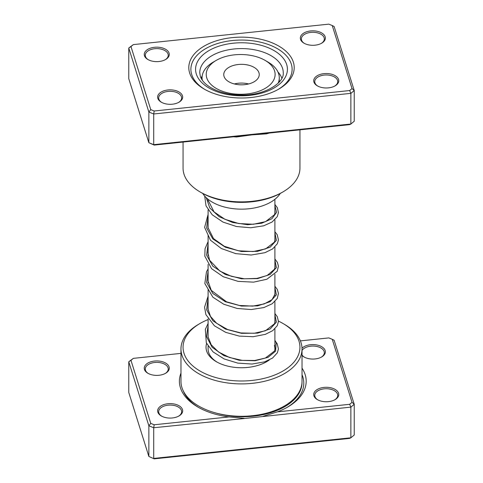 <?xml version="1.0" encoding="UTF-8"?>
<svg xmlns="http://www.w3.org/2000/svg" width="483" height="483" viewBox="0 0 483 483"><rect width="100%" height="100%" fill="white"/><g stroke="black" fill="none" stroke-linecap="round" stroke-linejoin="round"><path stroke-width="0.72" d="M293.356 62.15A52.701 30.429 180 0 1 278.769 89.095A52.701 30.429 180 0 1 204.231 89.095A52.701 30.429 180 0 1 189.644 73.005A52.701 30.429 180 0 1 232.1 37.638A52.701 30.429 180 0 1 293.356 62.15M191.697 74.491A50.612 29.221 0 0 0 204.985 89.518A50.612 29.221 180 0 1 191.697 74.491A50.612 29.221 180 0 1 190.888 69.28A50.612 29.221 0 0 0 191.697 74.491M278.015 89.518A50.612 29.221 0 0 0 292.112 69.28A50.612 29.221 0 0 0 291.303 64.07A50.612 29.221 0 0 0 236.966 40.174A50.612 29.221 0 0 0 190.888 69.28A50.612 29.221 180 0 1 236.966 40.174A50.612 29.221 180 0 1 291.303 64.07A50.612 29.221 180 0 1 292.112 69.28A50.612 29.221 180 0 1 278.015 89.518M169.08 53.112A12.522 7.233 180 0 1 165.615 59.512A12.522 7.233 180 0 1 147.901 59.512A12.522 7.233 180 0 1 144.435 55.69A12.522 7.233 180 0 1 154.524 47.286A12.522 7.233 180 0 1 169.08 53.112M165.228 59.729A11.477 6.629 0 0 0 168.235 55.255A11.477 6.629 0 0 0 168.054 54.072A11.477 6.629 0 0 0 155.731 48.65A11.477 6.629 0 0 0 145.274 55.255A11.477 6.629 0 0 0 145.461 56.433A11.477 6.629 0 0 0 148.287 59.729M325.168 36.78A12.522 7.233 180 0 1 321.696 43.18A12.522 7.233 180 0 1 303.988 43.18A12.522 7.233 180 0 1 300.523 39.358A12.522 7.233 180 0 1 310.611 30.954A12.522 7.233 180 0 1 325.168 36.78M321.316 43.392A11.477 6.629 0 0 0 324.322 38.918A11.477 6.629 0 0 0 324.141 37.74A11.477 6.629 0 0 0 311.813 32.319A11.477 6.629 0 0 0 301.362 38.918A11.477 6.629 0 0 0 301.549 40.101A11.477 6.629 0 0 0 304.375 43.392M338.565 79.466A12.522 7.233 180 0 1 335.099 85.865A12.522 7.233 180 0 1 317.385 85.865A12.522 7.233 180 0 1 313.92 82.044A12.522 7.233 180 0 1 324.008 73.639A12.522 7.233 180 0 1 338.565 79.466M334.713 86.077A11.477 6.629 0 0 0 337.726 81.609A11.477 6.629 0 0 0 337.539 80.426A11.477 6.629 0 0 0 325.216 75.004A11.477 6.629 0 0 0 314.765 81.609A11.477 6.629 0 0 0 314.946 82.786A11.477 6.629 0 0 0 317.772 86.077M182.477 95.797A12.522 7.233 180 0 1 179.012 102.197A12.522 7.233 180 0 1 161.304 102.197A12.522 7.233 180 0 1 157.832 98.375A12.522 7.233 180 0 1 167.921 89.971A12.522 7.233 180 0 1 182.477 95.797M178.625 102.414A11.477 6.629 0 0 0 181.638 97.94A11.477 6.629 0 0 0 181.451 96.757A11.477 6.629 0 0 0 169.128 91.335A11.477 6.629 0 0 0 158.678 97.94A11.477 6.629 0 0 0 158.859 99.124A11.477 6.629 0 0 0 161.684 102.414M183.057 142.068L183.057 168.126A58.443 33.744 0 0 0 183.993 174.146A58.443 33.744 0 0 0 200.173 191.986A58.443 33.744 0 0 0 282.827 191.986A58.443 33.744 0 0 0 299.943 168.126L299.943 129.836M266.592 133.326A2.089 0.731 -105.3 0 0 266.531 133.857L251.921 134.86L154.192 145.087L148.861 142.72L148.861 112.044L128.762 48.01L133.344 44.605L130.971 46.585L150.762 109.629L154.192 111.005L349.656 90.55L352.029 88.57L332.238 25.521L328.808 24.15L133.344 44.605M332.238 25.521L334.139 26.523L354.238 90.55L350.875 93.352L153.715 113.982L148.861 112.044L150.762 109.629M130.971 46.585L128.762 48.01L128.762 78.687L148.861 142.72L153.715 144.659L350.875 124.028L354.238 121.227L354.238 90.55L352.029 88.57M236.579 136.466L236.592 136.991L251.921 134.86L349.656 124.638L350.875 124.028L350.875 93.352L349.656 90.55M154.192 145.087L153.715 144.659L153.715 113.982L154.192 111.005M282.827 191.986L281.348 192.838A56.354 32.536 180 0 1 201.653 192.838L200.173 191.986M231.073 201.803L232.709 201.966M246.632 202.232L248.914 202.087M202.196 75.928A41.224 23.8 0 0 0 201.145 78.234M202.733 193.448A41.224 23.8 0 0 0 253.847 208.058A41.224 23.8 0 0 0 280.267 193.448M281.855 78.234A41.224 23.8 0 0 0 277.93 71.961M246.155 418.32L153.715 427.745L153.715 458.421L350.875 437.791L354.238 434.99L354.238 404.313L350.875 407.115L246.155 418.32M180.968 353.381L133.344 358.362L130.971 360.348L150.762 423.392L154.192 424.768L229.051 416.932L244.024 418.296M229.051 416.932A63.394 36.599 180 0 1 197.964 407.084A63.394 36.599 180 0 1 180.413 387.728A63.394 36.599 180 0 1 180.968 373.105M313.92 395.806A12.522 7.233 180 0 1 324.008 387.402A12.522 7.233 180 0 1 338.565 393.222A12.522 7.233 180 0 1 335.099 399.628A12.522 7.233 180 0 1 317.385 399.628A12.522 7.233 180 0 1 313.92 395.806M334.713 399.839A11.477 6.629 0 0 0 337.726 395.366A11.477 6.629 0 0 0 337.539 394.182A11.477 6.629 0 0 0 325.216 388.767A11.477 6.629 0 0 0 314.765 395.366A11.477 6.629 0 0 0 314.946 396.549A11.477 6.629 0 0 0 317.772 399.839M302.014 348.195A12.522 7.233 180 0 1 315.007 344.705A12.522 7.233 180 0 1 325.168 350.537A12.522 7.233 180 0 1 321.696 356.943A12.522 7.233 180 0 1 303.988 356.943A12.522 7.233 180 0 1 302.032 355.476M321.316 357.154A11.477 6.629 0 0 0 324.322 352.681A11.477 6.629 0 0 0 324.141 351.497A11.477 6.629 0 0 0 313.781 346.076A11.477 6.629 0 0 0 302.032 350.453M157.832 412.138A12.522 7.233 180 0 1 167.921 403.734A12.522 7.233 180 0 1 182.477 409.56A12.522 7.233 180 0 1 179.012 415.96A12.522 7.233 180 0 1 161.304 415.96A12.522 7.233 180 0 1 157.832 412.138M178.625 416.171A11.477 6.629 0 0 0 181.638 411.703A11.477 6.629 0 0 0 181.451 410.52A11.477 6.629 0 0 0 169.128 405.098A11.477 6.629 0 0 0 158.678 411.703A11.477 6.629 0 0 0 158.859 412.88A11.477 6.629 0 0 0 161.684 416.171M144.435 369.453A12.522 7.233 180 0 1 154.524 361.049A12.522 7.233 180 0 1 169.08 366.875A12.522 7.233 180 0 1 165.615 373.274A12.522 7.233 180 0 1 147.901 373.274A12.522 7.233 180 0 1 144.435 369.453M165.228 373.486A11.477 6.629 0 0 0 168.235 369.012A11.477 6.629 0 0 0 168.054 367.835A11.477 6.629 0 0 0 155.731 362.413A11.477 6.629 0 0 0 145.274 369.012A11.477 6.629 0 0 0 145.461 370.195A11.477 6.629 0 0 0 148.287 373.486M269.333 359.962A35.482 20.485 180 0 1 266.592 361.737A35.482 20.485 180 0 1 216.408 361.737A35.482 20.485 180 0 1 206.585 350.906A35.482 20.485 180 0 1 206.609 343.528M274.893 340.334A35.482 20.485 180 0 1 276.415 343.6M208.107 346.172L208.107 348.955A33.393 19.284 0 0 0 208.638 352.397A33.393 19.284 0 0 0 217.169 362.165M208.107 319.565A58.443 33.744 0 0 0 200.173 323.393A58.443 33.744 0 0 0 183.993 353.272A58.443 33.744 0 0 0 251.921 380.453A58.443 33.744 0 0 0 299.007 341.233A58.443 33.744 0 0 0 282.827 323.393A58.443 33.744 0 0 0 278.443 321.11M282.827 323.393L284.3 324.25A60.532 34.945 180 0 1 301.06 342.725A60.532 34.945 180 0 1 302.032 348.955A60.532 34.945 180 0 1 246.922 383.762A60.532 34.945 180 0 1 181.94 355.192A60.532 34.945 180 0 1 180.968 348.955A60.532 34.945 180 0 1 198.7 324.25L200.173 323.393M180.968 348.955L180.968 381.341A60.532 34.945 0 0 0 181.94 387.571A60.532 34.945 0 0 0 246.922 416.147A60.532 34.945 0 0 0 302.032 381.341L302.032 348.955M302.032 368.173A63.394 36.599 180 0 1 287.614 407.084A63.394 36.599 180 0 1 277.375 411.872L349.656 404.313L352.029 402.333L332.238 339.283L328.808 337.913L300.39 340.883M332.238 339.283L334.139 340.28L354.238 404.313L352.029 402.333M130.971 360.348L128.762 361.773L128.762 392.45L148.861 456.477L154.192 458.85L148.861 456.477L148.861 425.801L128.762 361.773L133.344 358.362M154.192 424.768L153.715 427.745L148.861 425.801L150.762 423.392M349.656 404.313L350.875 407.115L350.875 437.791L349.656 438.395L154.192 458.85M265.831 362.165A33.393 19.284 0 0 0 268.331 360.439M274.827 350.205A33.393 19.284 0 0 0 274.893 348.955A33.393 19.284 0 0 0 274.362 345.52M302.032 354.908A11.477 6.629 0 0 0 304.375 357.154M263.15 416.292L277.375 411.872M208.36 67.517A34.438 19.881 0 0 0 228.749 93.056A34.438 19.881 0 0 0 272.98 81.283A34.438 19.881 0 0 0 265.022 60.339A34.438 19.881 0 0 0 216.318 60.339A34.438 19.881 0 0 0 208.36 67.517M202.262 80.106A38.616 22.29 180 0 1 202.057 77.811A38.616 22.29 180 0 1 204.442 70.095A38.616 22.29 180 0 1 213.365 62.047L216.318 60.339M258.145 78.125A17.744 10.246 0 0 0 259.244 74.575A17.744 10.246 0 0 0 244.621 64.493A17.744 10.246 0 0 0 224.855 71.031A17.744 10.246 0 0 0 223.756 74.575A17.744 10.246 0 0 0 238.379 84.664A17.744 10.246 0 0 0 258.145 78.125M248.654 83.951A17.744 10.246 0 0 0 234.346 83.951M265.022 60.339L267.974 62.047A38.616 22.29 180 0 1 279.283 77.811A38.616 22.29 180 0 1 278.16 83.148M269.309 133.042A58.443 33.744 180 0 1 266.531 133.857M236.592 136.991A58.443 33.744 180 0 1 233.5 136.792M282.573 68.393A41.743 24.102 0 0 0 237.763 48.686A41.743 24.102 0 0 0 199.757 72.692L200.3 76.169C203.56 86.801 221.854 95.145 240.987 95.024C264.394 95.725 284.511 82.991 283.243 72.692A41.743 24.102 0 0 0 282.573 68.393M196.315 74.008A45.921 26.511 180 0 1 233.313 43.198A45.921 26.511 180 0 1 286.685 64.553A45.921 26.511 180 0 1 249.687 95.368A45.921 26.511 180 0 1 196.315 74.008M276.089 343.908L275.588 351.165L268.047 357.348L255.024 360.753L239.212 360.276L223.864 355.603L212.164 347.289L206.525 336.633L208.107 325.433M274.893 314.65L276.397 322.125L270.178 328.947L257.626 333.143L241.5 333.336L225.374 329.026L212.822 320.706L206.603 309.766L208.107 298.168M274.893 287.379L276.397 294.859L270.184 301.676L257.626 305.878L241.5 306.071L225.374 301.754L212.816 293.441L206.603 282.501L208.107 270.897M274.893 260.114L276.397 267.594L270.178 274.41L257.62 278.606L241.5 278.8L225.374 274.489L212.822 266.169L206.603 255.229L208.107 243.631M274.893 232.848L276.397 240.323L270.184 247.145L257.626 251.341L241.5 251.534L225.38 247.224L212.816 238.904L206.603 227.964L208.107 216.366M274.893 205.577L276.59 212.357L271.875 218.757L261.611 223.261L247.676 224.716L232.613 222.5L219.173 216.692L209.809 207.998L206.235 197.674M302.008 382.258L302.008 382.554A59.216 34.19 180 0 1 215.509 412.899M198.827 407.574A60.997 35.217 180 0 1 183.299 390.94M302.032 374.76A60.997 35.217 180 0 1 302.811 376.879A60.997 35.217 180 0 1 286.757 407.574M274.893 199.304L274.893 213.631M274.893 219.759L274.893 240.896M274.893 247.024L274.893 268.168M274.893 274.29L274.893 295.433M274.893 301.561L274.893 322.704M274.893 328.826L274.893 348.955M208.107 199.304L208.107 201.025M208.107 209.833L208.107 228.29M208.107 235.094L208.107 255.567M208.107 264.37L208.107 282.827M208.107 289.631L208.107 310.098M208.107 318.907L208.107 337.357M274.893 346.897L275.105 348.454L274.495 351.038L265.372 358.054L254.71 360.487L242.134 360.378L229.473 357.486L218.582 352.016L211.228 344.838L208.01 336.717L208.107 332.238M274.893 319.631L275.105 321.177L274.507 323.761L265.445 330.758L254.161 333.27L240.824 332.944L227.62 329.527L216.674 323.32L210.497 316.437L207.95 308.854L208.107 304.972M274.893 292.366L275.105 293.954L272.056 299.647L264.213 303.94L252.724 306.125L239.441 305.467L226.509 301.803L211.294 290.398L207.901 280.689L208.107 277.701M274.893 265.101L275.105 266.652L274.501 269.236L267.147 275.497L256.92 278.407L244.362 278.788L231.387 276.318L219.946 271.12L209.622 260.283L207.895 252.851L208.107 250.429M274.893 237.829L275.105 239.345L274.447 242.08L265.686 248.86L253.195 251.552L238.415 250.762L224.275 246.258L213.522 238.608L208.004 227.596L208.107 223.17M274.893 210.564L275.105 212.097L274.513 214.675L265.547 221.649L253.279 224.275L238.795 223.557L224.843 219.258L214.06 211.892L207.968 199.974L207.907 199.147M275.521 341.433L277.254 343.878L278.425 349.004L277.351 352.807L272.551 358.048L264.666 361.845L252.023 364.043L237.799 363.113L224.136 358.947L213.039 351.878L206.313 342.888L205.341 329.352L208.107 323.429M274.893 313.509L277.314 316.727L278.443 321.406L277.29 325.657L272.732 330.65L265.36 334.345L253.17 336.705L239.302 336.096L225.742 332.37L214.428 325.802L205.909 314.644L204.557 307.2L208.107 296.164M274.893 286.238L277.314 289.456L278.437 293.489L277.29 298.391L272.219 303.747L263.899 307.55L251.263 309.543L237.201 308.468L223.762 304.242L212.882 297.202L204.834 283.503L206.476 271.82L208.107 268.892M274.893 258.973L277.399 262.36L278.431 266.163L277.2 271.295L266.882 279.246L253.563 282.144L238.095 281.366L223.231 276.729L211.59 268.687L204.816 256.141L205.04 248.715L208.107 241.627M274.893 231.707L277.236 234.768L278.431 239.894L277.369 243.704L272.647 248.914L264.883 252.706L251.16 255.012L235.746 253.641L221.347 248.522L210.425 240.16L204.623 227.372L208.107 214.355M274.893 204.436L277.339 207.702L278.431 212.592L277.266 216.632L272.098 222.023L263.646 225.821L250.768 227.753L236.501 226.527L222.977 222.077L212.206 214.76L206.03 205.885L204.701 196.08M202.057 77.811L202.057 79.804M279.283 77.811L279.283 81.965"/></g></svg>

